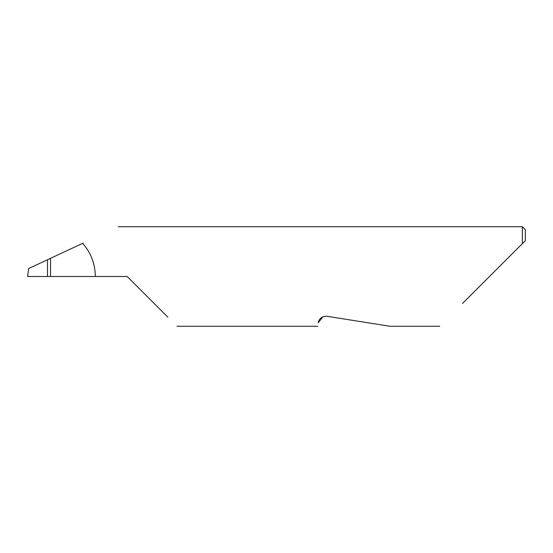 <?xml version="1.0" encoding="UTF-8"?>
<svg xmlns="http://www.w3.org/2000/svg" width="553" height="553" viewBox="0 0 553 553"><rect width="100%" height="100%" fill="white"/><g stroke="black" fill="none" stroke-linecap="round" stroke-linejoin="round"><path stroke-width="0.83" d="M47.503 259.737L50.544 258.32L50.544 276.5L47.503 276.5L47.503 259.737L28.625 268.537L27.65 276.5L47.503 276.5M322.834 316.855L318.245 322.772C317.512 327.411 317.512 327.411 318.245 322.772C318.431 321.093 320.173 315.887 327.127 316.316L389.976 326.27L327.127 316.316M462.591 303.424L522.364 243.652L522.364 226.73L118.28 226.73M50.544 276.5L127.19 276.5L167.842 317.152M95.337 276.5C95.171 263.899 90.955 252.839 82.674 243.334L83.054 243.154M82.674 243.334L50.544 258.32M525.35 240.666L522.364 243.652L525.35 240.666L525.35 229.716L522.364 226.73M439.746 326.27L389.976 326.27M317.692 326.27L176.96 326.27"/></g></svg>
